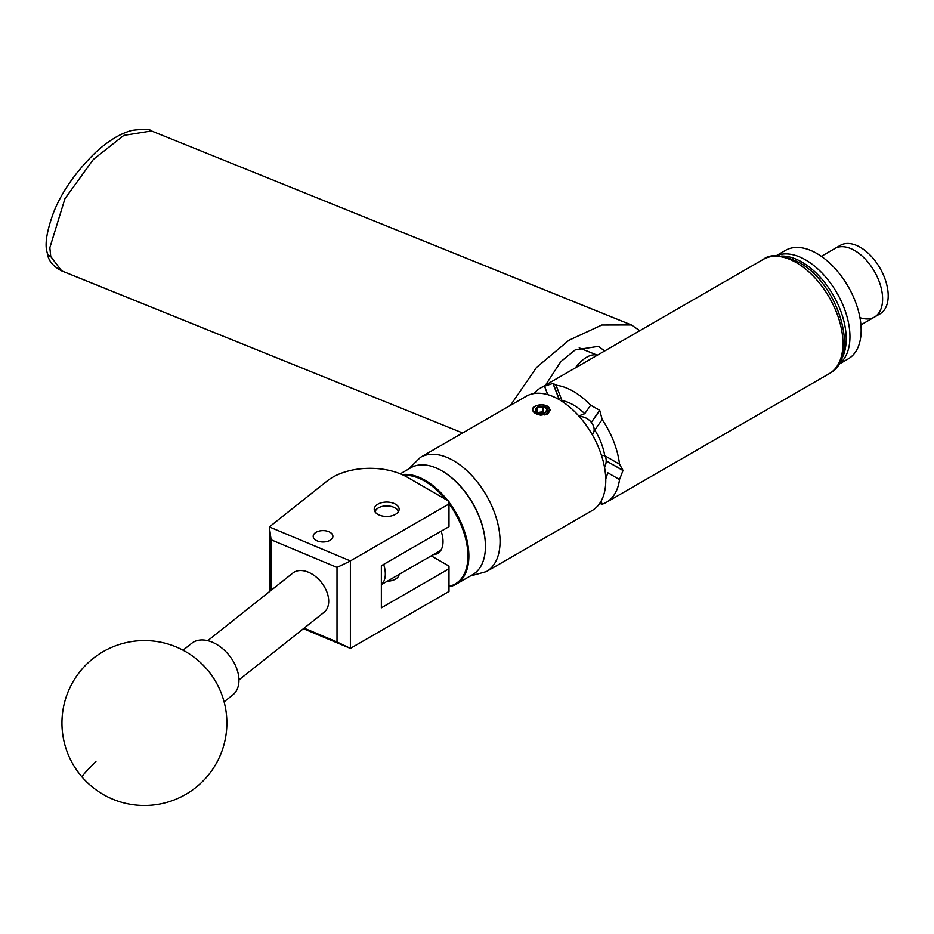 <?xml version="1.0" encoding="UTF-8"?>
<svg xmlns="http://www.w3.org/2000/svg" width="934" height="934" viewBox="0 0 934 934"><rect width="100%" height="100%" fill="white"/><g stroke="black" fill="none" stroke-linecap="round" stroke-linejoin="round"><path stroke-width="1.4" d="M316.066 532.275A9.865 5.697 0 0 0 313.182 536.303A9.865 5.697 0 0 0 319.276 541.557A9.865 5.697 0 0 0 330.017 540.331A9.865 5.697 0 0 0 332.901 536.303A9.865 5.697 0 0 0 326.818 531.037A9.865 5.697 0 0 0 316.066 532.275M377.873 504.185A12.446 7.192 0 0 0 374.219 509.263A12.446 7.192 0 0 0 381.901 515.907A12.446 7.192 0 0 0 395.467 514.342A12.446 7.192 0 0 0 399.122 509.263A12.446 7.192 0 0 0 391.439 502.62A12.446 7.192 0 0 0 377.873 504.185M399.11 574.387A12.446 7.192 180 0 1 395.467 579.138A12.446 7.192 180 0 1 387.236 581.24M269.354 591.724L269.354 526.928L327.32 480.87A52.771 30.472 0 0 1 407.329 477.239L448.985 501.289L448.985 503.986L350.378 560.914L350.378 648.394L303.422 628.687M431.228 555.835L448.985 566.086L448.985 568.783L381.352 607.836L381.352 565.712L448.985 526.659L448.985 503.986M448.985 568.783L448.985 591.456L350.378 648.394M304.099 628.162L337.011 641.962L337.011 567.417L271.105 539.782L269.354 526.928L350.378 560.914M271.105 539.782L271.105 590.335M337.011 641.962L350.308 648.348M350.308 561.03L337.011 567.417M604.742 350.927L598.344 346.351L575.134 349.935L560.739 361.715L545.514 385.123M510.466 405.356L536.571 367.354L568.864 340.291L601.823 325.009L631.361 324.939L639.802 330.683M224.09 701.843L232.776 694.943A32.982 21.786 -128.5 0 0 233.897 693.95A32.982 21.786 -128.5 0 0 228.608 654.687A32.982 21.786 -128.5 0 0 191.739 643.293L183.052 650.192M441.992 470.911A61.084 35.27 60 0 1 442.226 471.051A61.084 35.27 60 0 1 485.423 545.865A61.084 35.27 60 0 1 485.423 546.133M448.985 502.212A61.749 35.644 60 0 1 456.072 584.229L472.627 574.667A61.749 35.644 -120 0 0 485.423 546.402A61.749 35.644 -120 0 0 441.759 470.783A61.749 35.644 -120 0 0 414.054 466.241A61.749 35.644 -120 0 0 410.89 467.724L400.301 473.83M448.985 586.295A61.084 35.27 -120 0 0 452.149 585.396A61.084 35.27 -120 0 0 448.985 503.753M445.495 499.27A61.084 35.27 -120 0 0 403.675 475.313M402.169 474.624A61.749 35.644 60 0 1 447.713 500.554M456.072 584.229A61.749 35.644 60 0 1 452.908 585.711A61.749 35.644 60 0 1 448.985 586.762M441.14 531.189A25.86 14.932 60 0 1 437.661 553.418A25.86 14.932 60 0 1 436.341 554.037A25.86 14.932 60 0 1 433.341 554.621M398.223 511.937A11.605 6.701 0 0 0 394.884 507.863A11.605 6.701 0 0 0 378.457 507.863A11.605 6.701 0 0 0 375.398 511.003A11.605 6.701 0 0 0 375.118 511.937M374.779 511.388A12.27 7.087 180 0 1 377.99 508.131A12.27 7.087 180 0 1 378.235 508.003M395.105 508.003A12.27 7.087 180 0 1 395.351 508.131A12.27 7.087 180 0 1 398.561 511.388M207.745 640.677L292.821 573.079A25.066 16.555 51.5 0 1 308.418 572.238A25.066 16.555 51.5 0 1 326.783 591.712A25.066 16.555 51.5 0 1 324.016 612.33L238.941 679.929M781.431 254.27A62.671 36.181 -120 0 0 776.294 255.823A62.671 36.181 60 0 1 805.645 259.932A62.671 36.181 60 0 1 846.041 313.404A62.671 36.181 60 0 1 838.849 364.167A62.671 36.181 -120 0 0 839.176 297.012A62.671 36.181 -120 0 0 781.431 254.27M781.209 256.068A62.671 36.181 60 0 1 833.245 295.167A62.671 36.181 60 0 1 841.09 359.788M776.049 255.834L785.506 250.37A62.671 36.181 60 0 1 816.841 253.476A62.671 36.181 60 0 1 857.786 308.699A62.671 36.181 60 0 1 848.177 358.913L838.72 364.377M821.348 256.336L834.833 248.549A39.578 22.848 60 0 1 854.622 250.51A39.578 22.848 60 0 1 880.482 285.395A39.578 22.848 60 0 1 874.411 317.105A39.578 22.848 60 0 1 859.945 317.63M866.799 251.982A39.578 22.848 60 0 1 887.16 286.399A39.578 22.848 60 0 1 880.015 313.871L874.411 317.105A39.578 22.848 60 0 0 881.568 289.633A39.578 22.848 60 0 0 861.195 255.215A39.578 22.848 60 0 0 834.833 248.549L840.437 245.315A39.578 22.848 60 0 1 866.799 251.982M544.767 413.307L539.408 413.05M537.797 412.548L542.934 411.754L544.592 412.7A5.149 2.977 -0 0 0 540.062 412.198A5.149 2.977 -0 0 0 538.229 412.723M539.852 406.488A5.954 3.432 -0 0 0 537.19 407.376A5.954 3.432 -0 0 0 535.649 410.691A5.954 3.432 -0 0 0 537.19 412.233A5.954 3.432 -0 0 0 539.852 413.132A5.954 3.432 -0 0 0 545.608 412.233A5.954 3.432 -0 0 0 547.149 408.917A5.954 3.432 -0 0 0 542.934 406.488A5.954 3.432 -0 0 0 539.852 406.488M545.608 412.233L547.149 408.917L542.934 406.488L540.062 407.586L537.19 407.376L535.649 410.691L536.945 411.999M533.034 411.1A8.651 4.997 -0 0 0 546.25 413.937L540.156 415.116L532.508 410.703C531.936 406.99 535.31 405.041 542.642 404.854A8.966 5.184 -0 0 1 548.515 406.839L547.943 406.535A8.651 4.997 -0 0 0 537.342 405.391A8.651 4.997 -0 0 0 533.034 411.1M597.305 355.212A40.898 19.159 112 0 0 582.723 359.999A40.898 19.159 112 0 0 575.181 367.984M559.443 399.764L553.091 383.384L556.01 385.205L561.976 400.569A49.339 28.487 60 0 1 573.348 404.936A49.339 28.487 60 0 1 584.719 413.704L578.893 415.863A45.381 26.199 -120 0 0 578.053 415.14M555.999 384.329L556.01 385.205A65.964 38.084 60 0 1 573.348 391.358A65.964 38.084 60 0 1 590.685 405.228L599.581 410.213L591.339 422.366L599.733 410.423A65.964 38.084 -120 0 0 599.581 410.213M599.733 410.423L602.185 419.541A65.964 38.084 60 0 1 619.522 464.21L620.024 464.467M602.185 419.541L594.795 430.049A45.381 26.199 60 0 1 604.742 455.675L619.522 464.21L622.978 470.327L606.189 460.847L622.978 470.538A65.964 38.084 -120 0 0 622.978 470.327M622.978 470.538L619.522 479.551A65.964 38.084 60 0 1 606.329 502.352A65.964 38.084 60 0 1 602.185 504.208L599.675 503.461M540.693 415.186L547.744 413.972L550.371 410.061L542.642 404.854M550.359 410.201L548.515 406.839M605.769 480.368A65.964 38.084 -120 0 0 576.967 413.984A65.964 38.084 -120 0 0 526.134 396.308L420.44 457.333A65.964 38.084 60 0 1 471.273 475.009A65.964 38.084 60 0 1 500.064 541.393A65.964 38.084 60 0 1 486.404 571.596L592.109 510.571A65.964 38.084 -120 0 0 605.769 480.368M534.026 393.541A65.964 38.084 60 0 1 540.366 388.089A65.964 38.084 60 0 1 544.51 386.232L552.928 383.395L559.232 399.635M584.719 413.704L590.685 405.228M547.768 394.638L544.51 386.232M619.522 479.551L607.602 472.662A49.339 28.487 60 0 1 605.746 478.873M601.041 501.254L602.185 504.208M594.795 430.049L592.308 434.754M601.438 455.197L604.742 455.675M604.578 467.584A12.27 7.087 120 0 0 606.189 460.847M606.189 460.625A12.27 7.087 120 0 0 604.345 455.512M592.973 434.018A12.27 9.679 35.1 0 0 591.339 422.366M591.175 422.156A12.27 9.679 35.1 0 0 579.349 416.587M383.641 564.393A24.739 14.279 60 0 1 381.352 584.497M547.943 406.535L549.717 409.804L546.25 413.937M544.849 415.011L548.597 412.711L549.717 409.909M542.934 411.754L542.934 406.488M537.19 412.186L537.19 407.376M50.751 256.57L61.679 270.883C52.911 266.365 48.101 260.353 47.272 252.857C44.493 244.766 46.7 231.048 53.868 211.679C62.263 191.061 76.238 171.261 95.782 152.277C108.344 140.777 120.393 133.48 131.928 130.386C143.789 128.904 150.316 129.09 151.518 130.958L123.872 135.372L93.365 159.445L64.936 198.697L49.841 247.72L50.751 256.57A8.243 6.036 167.2 0 1 47.272 252.857M95.933 761.549A82.461 4.238 138.9 0 0 82.239 777.216A82.461 82.461 0 0 0 195.708 787.596A82.461 82.461 0 0 0 206.577 668.861A82.461 82.461 0 0 0 90.236 660.875A82.461 82.461 0 0 0 82.239 777.216M763.335 259.36C770.165 253.639 782.038 254.643 798.955 262.372C838.183 283.2 861.452 356.975 829.299 373.623A65.964 38.084 -120 0 0 839.409 320.759A65.964 38.084 -120 0 0 796.317 262.629A65.964 38.084 -120 0 0 763.335 259.36L540.366 388.089M462.634 432.967L61.679 270.883M631.361 324.939L151.518 130.958M398.935 574.48L398.935 575.274M860.926 324.892L874.411 317.105M420.44 457.333L408.497 469.101M606.329 502.352L829.299 373.623M470.246 576.044L486.404 571.596M579.185 347.857L597.34 355.2M440.871 550.278L381.352 584.637"/></g></svg>
